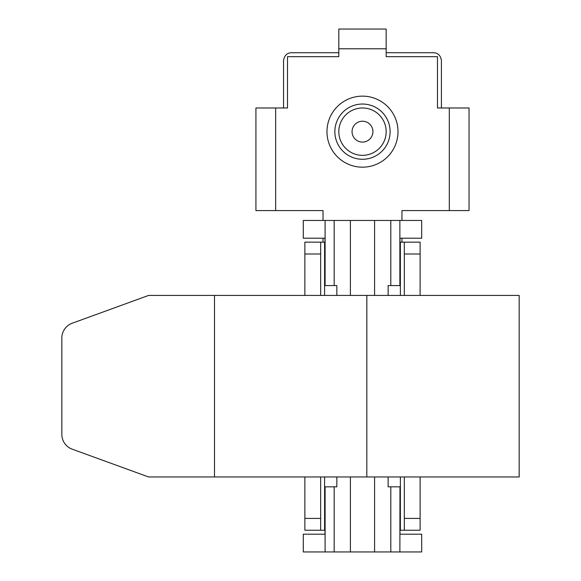 <?xml version="1.0" encoding="UTF-8"?>
<svg xmlns="http://www.w3.org/2000/svg" width="581" height="581" viewBox="0 0 581 581"><rect width="100%" height="100%" fill="white"/><g stroke="black" fill="none" stroke-linecap="round" stroke-linejoin="round"><path stroke-width="0.87" d="M363.031 155.33A23.676 23.676 0 0 1 338.817 132.199A23.676 23.676 0 0 1 361.941 107.986A23.676 23.676 0 0 1 386.162 131.11A23.676 23.676 0 0 1 363.031 155.33M362.726 142.084A10.436 10.436 0 0 1 352.057 131.894A10.436 10.436 0 0 1 362.246 121.226A10.436 10.436 0 0 1 372.915 131.415A10.436 10.436 0 0 1 362.726 142.084M386.162 52.726L433.52 52.726C438.045 52.922 440.681 55.551 441.415 60.62L441.415 107.979M433.52 210.583L401.95 210.583L401.95 220.453M275.663 210.583L255.93 210.583L255.93 107.979L275.663 107.979L275.663 210.583L323.021 210.583L291.451 210.583M283.557 107.979L283.557 60.62C284.283 55.565 286.912 52.936 291.451 52.726L338.81 52.726M374.578 295.431L374.578 220.453L334.169 220.453L334.169 285.569L336.835 285.569L336.835 295.431M325.099 551.95L325.099 486.834L324.997 534.193L303.289 534.193L303.289 551.95L421.683 551.95L421.683 534.193L399.975 534.193L399.975 486.834L399.873 551.95M336.835 476.965L336.835 486.834L334.169 486.834L334.169 551.95M334.169 285.569L325.099 285.569L324.997 238.21L303.289 238.21L303.289 220.453L334.169 220.453M374.578 220.453L421.683 220.453L421.683 238.21L399.975 238.21L399.975 285.569L390.802 285.569L390.802 220.453M390.802 551.95L390.802 486.834L388.137 486.834L388.137 476.965M388.137 295.431L388.137 285.569L390.802 285.569M325.099 486.834L334.169 486.834M390.802 486.834L399.873 486.834M334.859 131.655A27.627 27.627 0 0 1 362.486 104.035A27.627 27.627 0 0 1 390.112 131.655A27.627 27.627 0 0 1 362.486 159.281A27.627 27.627 0 0 1 334.859 131.655M404.318 518.405L420.107 518.405L420.107 530.242L404.318 530.242L404.318 476.965M420.107 518.405L420.107 476.965M323.021 210.583L323.021 220.453M323.021 238.21L323.021 242.154M275.663 107.979L287.508 107.979L287.508 56.677L338.81 56.677L338.81 29.05L386.162 29.05L386.162 56.677L437.471 56.677L437.471 107.979L469.041 107.979L469.041 210.583L401.95 210.583M401.95 238.21L401.95 242.154M400.374 295.431L400.374 242.154L420.107 242.154L420.107 253.999L404.318 253.999L404.318 242.154M324.997 530.242L304.865 530.242L304.865 476.965M304.865 295.431L304.865 242.154L324.597 242.154L324.597 295.431M304.865 518.405L320.654 518.405L320.654 476.965M320.654 295.431L320.654 253.999L304.865 253.999M420.107 295.431L420.107 253.999M404.318 295.431L404.318 253.999M404.318 530.242L399.975 530.242M320.654 242.154L320.654 253.999M320.654 518.405L320.654 530.242M214.498 295.431L519.167 295.431L519.167 476.965L148.576 476.965L72.218 449.178A15.789 15.789 0 0 1 61.833 434.341L61.833 338.055A15.789 15.789 0 0 1 72.218 323.225L148.576 295.431L214.498 295.431L214.498 476.965M350.394 220.453L350.394 295.431M350.394 476.965L350.394 551.95M374.578 551.95L374.578 476.965M325.099 285.569L325.099 220.453M399.873 220.453L399.873 285.569M398.007 131.655A35.521 35.521 0 0 1 362.486 167.175A35.521 35.521 0 0 1 326.972 131.655A35.521 35.521 0 0 1 362.486 96.141A35.521 35.521 0 0 1 398.007 131.655M400.374 530.242L400.374 476.965M449.309 210.583L449.309 107.979M386.162 48.782L338.81 48.782M324.597 476.965L324.597 530.242M366.829 295.431L366.829 476.965L366.836 295.431"/></g></svg>
